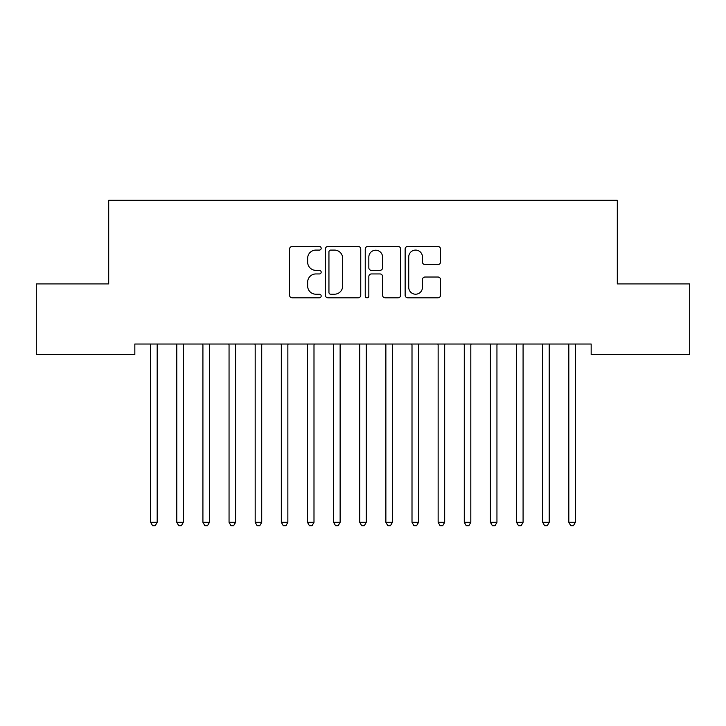 <?xml version="1.0" encoding="UTF-8"?>
<svg xmlns="http://www.w3.org/2000/svg" width="726" height="726" viewBox="0 0 726 726"><rect width="100%" height="100%" fill="white"/><g stroke="black" fill="none" stroke-linecap="round" stroke-linejoin="round"><path stroke-width="1.09" d="M321.182 248.292A1.797 1.797 0 0 0 319.386 246.495L292.133 246.495A2.568 2.568 0 0 0 289.565 249.063L289.565 295.237A2.568 2.568 0 0 0 292.133 297.805L319.386 297.805A1.797 1.797 0 0 0 321.182 296.008A1.797 1.797 0 0 0 319.386 294.212L315.864 294.212A8.213 8.213 0 0 1 307.652 286.008L307.652 282.16A8.213 8.213 0 0 1 315.864 273.947L319.386 273.947A1.797 1.797 0 0 0 321.182 272.15A1.797 1.797 0 0 0 319.386 270.353L315.864 270.353A8.213 8.213 0 0 1 307.652 262.15L307.652 258.302A8.213 8.213 0 0 1 315.864 250.089L319.386 250.089A1.797 1.797 0 0 0 321.182 248.292M437.978 264.582A2.568 2.568 0 0 0 440.537 262.013L440.537 249.063A2.568 2.568 0 0 0 437.978 246.495L407.703 246.495A2.568 2.568 0 0 0 405.135 249.063L405.135 295.237A2.568 2.568 0 0 0 407.703 297.805L437.978 297.805A2.568 2.568 0 0 0 440.537 295.237L440.537 279.592A2.568 2.568 0 0 0 437.978 277.023L425.019 277.023A2.568 2.568 0 0 0 422.45 279.592L422.45 287.351A6.861 6.861 0 0 1 415.59 294.212A6.861 6.861 0 0 1 408.729 287.351L408.729 256.95A6.861 6.861 0 0 1 415.59 250.089A6.861 6.861 0 0 1 422.45 256.95L422.45 262.013A2.568 2.568 0 0 0 425.019 264.582L437.978 264.582M591.164 344.024L134.836 344.024L134.836 354.479L36.3 354.479L36.3 283.911L108.7 283.911L108.7 200.276L617.3 200.276L617.3 283.911L689.7 283.911L689.7 354.479L591.164 354.479L591.164 344.024M360.758 249.063A2.568 2.568 0 0 0 358.19 246.495L327.916 246.495A2.568 2.568 0 0 0 325.357 249.063L325.357 295.237A2.568 2.568 0 0 0 327.916 297.805L358.19 297.805A2.568 2.568 0 0 0 360.758 295.237L360.758 249.063M367.81 246.495L398.084 246.495A2.568 2.568 0 0 1 400.643 249.063L400.643 295.237A2.568 2.568 0 0 1 398.084 297.805L385.125 297.805A2.568 2.568 0 0 1 382.566 295.237L382.566 276.515A2.568 2.568 0 0 0 379.997 273.947L371.403 273.947A2.568 2.568 0 0 0 368.835 276.515L368.835 296.008A1.797 1.797 0 0 1 367.038 297.805A1.797 1.797 0 0 1 365.242 296.008L365.242 249.063A2.568 2.568 0 0 1 367.81 246.495M330.738 250.089A1.797 1.797 0 0 0 328.942 251.886L328.942 292.415A1.797 1.797 0 0 0 330.738 294.212L334.459 294.212A8.213 8.213 0 0 0 342.672 286.008L342.672 258.302A8.213 8.213 0 0 0 334.459 250.089L330.738 250.089M382.566 257.077A6.861 6.861 0 0 0 375.696 250.216A6.861 6.861 0 0 0 368.835 257.077L368.835 267.794A2.568 2.568 0 0 0 371.403 270.353L379.997 270.353A2.568 2.568 0 0 0 382.566 267.794L382.566 257.077M150.454 344.405A2.614 2.614 -179.5 0 1 150.645 345.385A2.614 2.614 179.5 0 0 150.454 344.405L150.3 344.024M157.524 344.024L157.37 344.405A2.614 2.614 179.5 0 0 157.179 345.385L157.179 522.321L150.645 522.321L150.645 345.385M157.179 522.321L155.219 525.724L152.605 525.724L150.645 522.321M176.59 344.405A2.614 2.614 -179.5 0 1 176.781 345.385A2.614 2.614 179.5 0 0 176.59 344.405L176.436 344.024M202.726 344.405A2.614 2.614 -179.5 0 1 202.917 345.385A2.614 2.614 179.5 0 0 202.726 344.405L202.572 344.024M183.66 344.024L183.506 344.405A2.614 2.614 179.5 0 0 183.315 345.385L183.315 522.321L176.781 522.321L176.781 345.385M183.315 522.321L181.355 525.724L178.741 525.724L176.781 522.321M209.796 344.024L209.642 344.405A2.614 2.614 179.5 0 0 209.451 345.385L209.451 522.321L202.917 522.321L202.917 345.385M209.451 522.321L207.491 525.724L204.877 525.724L202.917 522.321M228.862 344.405A2.614 2.614 -179.5 0 1 229.053 345.385A2.614 2.614 179.5 0 0 228.862 344.405L228.708 344.024M254.998 344.405A2.614 2.614 -179.5 0 1 255.189 345.385A2.614 2.614 179.5 0 0 254.998 344.405L254.844 344.024M235.932 344.024L235.778 344.405A2.614 2.614 179.5 0 0 235.587 345.385L235.587 522.321L229.053 522.321L229.053 345.385M235.587 522.321L233.627 525.724L231.013 525.724L229.053 522.321M262.068 344.024L261.914 344.405A2.614 2.614 179.5 0 0 261.723 345.385L261.723 522.321L255.189 522.321L255.189 345.385M261.723 522.321L259.763 525.724L257.149 525.724L255.189 522.321M281.134 344.405A2.614 2.614 -179.5 0 1 281.325 345.385A2.614 2.614 179.5 0 0 281.134 344.405L280.98 344.024M288.204 344.024L288.05 344.405A2.614 2.614 179.5 0 0 287.859 345.385L287.859 522.321L281.325 522.321L281.325 345.385M287.859 522.321L285.899 525.724L283.285 525.724L281.325 522.321M307.27 344.405A2.614 2.614 -179.5 0 1 307.461 345.385A2.614 2.614 179.5 0 0 307.27 344.405L307.116 344.024M314.34 344.024L314.186 344.405A2.614 2.614 179.5 0 0 313.995 345.385L313.995 522.321L307.461 522.321L307.461 345.385M313.995 522.321L312.035 525.724L309.421 525.724L307.461 522.321M333.406 344.405A2.614 2.614 -179.5 0 1 333.597 345.385A2.614 2.614 179.5 0 0 333.406 344.405L333.252 344.024M340.476 344.024L340.322 344.405A2.614 2.614 179.5 0 0 340.131 345.385L340.131 522.321L333.597 522.321L333.597 345.385M340.131 522.321L338.171 525.724L335.557 525.724L333.597 522.321M359.542 344.405A2.614 2.614 -179.5 0 1 359.733 345.385A2.614 2.614 179.5 0 0 359.542 344.405L359.388 344.024M366.612 344.024L366.458 344.405A2.614 2.614 179.5 0 0 366.267 345.385L366.267 522.321L359.733 522.321L359.733 345.385M366.267 522.321L364.307 525.724L361.693 525.724L359.733 522.321M385.678 344.405A2.614 2.614 -179.5 0 1 385.869 345.385A2.614 2.614 179.5 0 0 385.678 344.405L385.524 344.024M392.748 344.024L392.594 344.405A2.614 2.614 179.5 0 0 392.403 345.385L392.403 522.321L385.869 522.321L385.869 345.385M392.403 522.321L390.443 525.724L387.829 525.724L385.869 522.321M411.814 344.405A2.614 2.614 -179.5 0 1 412.005 345.385A2.614 2.614 179.5 0 0 411.814 344.405L411.66 344.024M418.884 344.024L418.73 344.405A2.614 2.614 179.5 0 0 418.539 345.385L418.539 522.321L412.005 522.321L412.005 345.385M418.539 522.321L416.579 525.724L413.965 525.724L412.005 522.321M437.95 344.405A2.614 2.614 -179.5 0 1 438.141 345.385A2.614 2.614 179.5 0 0 437.95 344.405L437.796 344.024M445.02 344.024L444.866 344.405A2.614 2.614 179.5 0 0 444.675 345.385L444.675 522.321L438.141 522.321L438.141 345.385M444.675 522.321L442.715 525.724L440.101 525.724L438.141 522.321M464.086 344.405A2.614 2.614 -179.5 0 1 464.277 345.385A2.614 2.614 179.5 0 0 464.086 344.405L463.932 344.024M471.156 344.024L471.002 344.405A2.614 2.614 179.5 0 0 470.811 345.385L470.811 522.321L464.277 522.321L464.277 345.385M470.811 522.321L468.851 525.724L466.237 525.724L464.277 522.321M490.222 344.405A2.614 2.614 -179.5 0 1 490.413 345.385A2.614 2.614 179.5 0 0 490.222 344.405L490.068 344.024M497.292 344.024L497.138 344.405A2.614 2.614 179.5 0 0 496.947 345.385L496.947 522.321L490.413 522.321L490.413 345.385M496.947 522.321L494.987 525.724L492.373 525.724L490.413 522.321M516.358 344.405A2.614 2.614 -179.5 0 1 516.549 345.385A2.614 2.614 179.5 0 0 516.358 344.405L516.204 344.024M523.428 344.024L523.274 344.405A2.614 2.614 179.5 0 0 523.083 345.385L523.083 522.321L516.549 522.321L516.549 345.385M523.083 522.321L521.123 525.724L518.509 525.724L516.549 522.321M542.494 344.405A2.614 2.614 -179.5 0 1 542.685 345.385A2.614 2.614 179.5 0 0 542.494 344.405L542.34 344.024M549.564 344.024L549.41 344.405A2.614 2.614 179.5 0 0 549.219 345.385L549.219 522.321L542.685 522.321L542.685 345.385M549.219 522.321L547.259 525.724L544.645 525.724L542.685 522.321M568.63 344.405A2.614 2.614 -179.5 0 1 568.821 345.385A2.614 2.614 179.5 0 0 568.63 344.405L568.476 344.024M575.7 344.024L575.546 344.405A2.614 2.614 179.5 0 0 575.355 345.385L575.355 522.321L568.821 522.321L568.821 345.385M575.355 522.321L573.395 525.724L570.781 525.724L568.821 522.321"/></g></svg>
